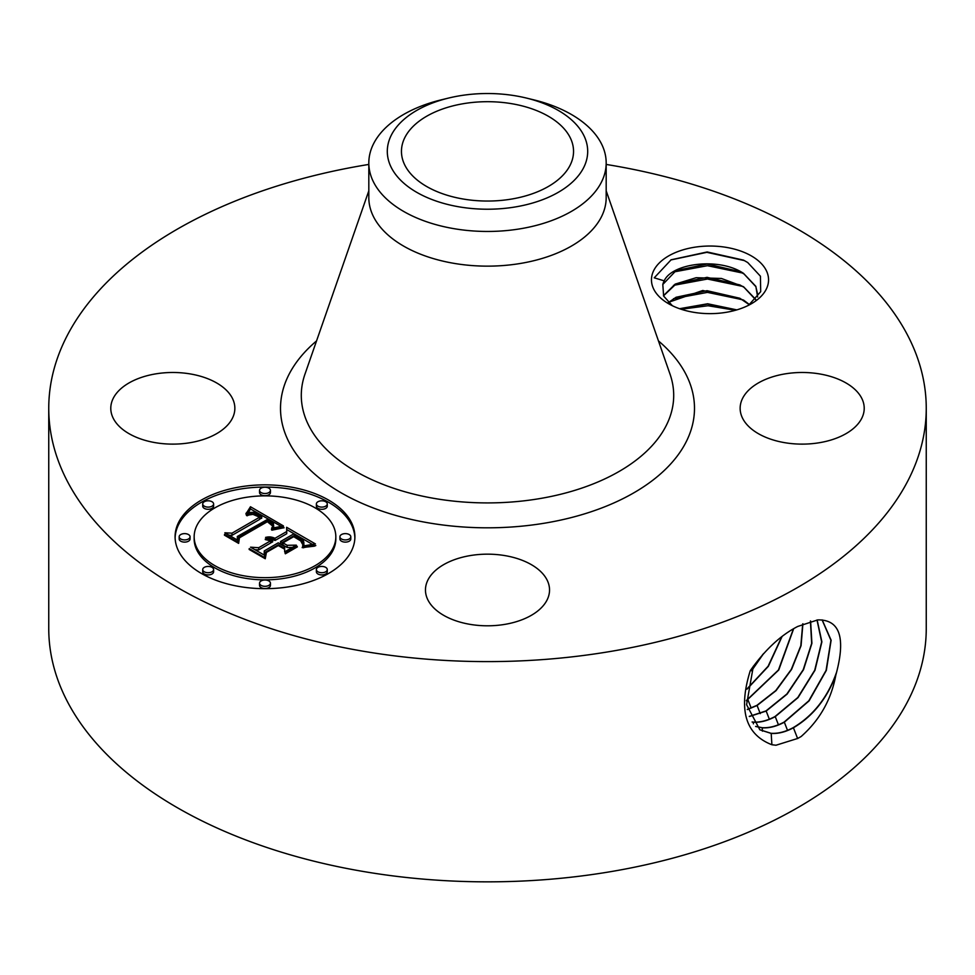 <?xml version="1.0" encoding="UTF-8"?>
<svg xmlns="http://www.w3.org/2000/svg" width="975" height="975" viewBox="0 0 975 975"><rect width="100%" height="100%" fill="white"/><g stroke="black" fill="none" stroke-linecap="round" stroke-linejoin="round"><path stroke-width="1.46" d="M606.182 164.434A438.75 253.305 180 0 1 926.25 408.306L926.25 628.534A438.75 253.305 180 0 1 611.02 871.601A438.75 253.305 180 0 1 48.75 628.534L48.75 408.306A438.75 253.305 180 0 1 363.98 165.238A438.75 253.305 180 0 1 368.818 164.434M926.25 408.306A438.75 253.305 180 0 1 611.02 651.361A438.75 253.305 180 0 1 48.75 408.306M817.647 619.954L797.745 626.45C780.67 635.2 764.839 649.959 750.25 670.715C738.136 709.763 745.351 734.443 771.895 744.742L771.188 733.419C778.135 733.882 785.545 732.006 793.418 727.789C812.602 716.442 826.727 698.941 835.794 675.285L836.648 672.019C845.532 637.406 839.512 620.027 818.598 619.893L817.647 619.954M771.895 744.742L775.99 745.229L797.745 738.441L801.133 736.527C819.67 720.147 831.224 699.733 835.794 675.285M766.192 270.319A58.549 33.808 180 0 1 751.408 303.737A58.549 33.808 180 0 1 668.606 303.737A58.549 33.808 180 0 1 653.823 289.356A58.549 33.808 180 0 1 693.53 247.406A58.549 33.808 180 0 1 766.192 270.319M232.355 398.214A62.034 35.819 180 0 1 234.853 408.306A62.034 35.819 180 0 1 181.642 443.759A62.034 35.819 180 0 1 113.295 418.385A62.034 35.819 180 0 1 110.784 408.306A62.034 35.819 180 0 1 163.995 372.852A62.034 35.819 180 0 1 232.355 398.214M861.705 398.214A62.034 35.819 180 0 1 864.216 408.306A62.034 35.819 180 0 1 811.005 443.759A62.034 35.819 180 0 1 742.645 418.385A62.034 35.819 180 0 1 740.147 408.306A62.034 35.819 180 0 1 793.358 372.852A62.034 35.819 180 0 1 861.705 398.214M504.965 624.353A62.034 35.819 180 0 1 425.466 589.985A62.034 35.819 180 0 1 470.035 555.616A62.034 35.819 180 0 1 549.534 589.985A62.034 35.819 180 0 1 504.965 624.353M328.563 573.471A89.907 51.907 180 0 1 230.587 584.72A89.907 51.907 180 0 1 175.086 536.774A89.907 51.907 180 0 1 201.411 500.065A89.907 51.907 180 0 1 299.398 488.816A89.907 51.907 180 0 1 354.9 536.774A89.907 51.907 180 0 1 328.563 573.471M759.732 729.727L770.969 733.285C777.928 733.761 785.326 731.884 793.199 727.655C813.455 715.553 827.946 697.015 836.648 672.019M753.358 666.169L746.582 704.669L759.842 729.787L771.176 733.419M672.336 305.711L663.622 296.034L662.805 284.456A47.763 27.58 180 0 1 664.207 280.837L654.237 277.826L671.105 259.801L707.18 251.964L743.547 260.13L747.727 262.543L760.427 276.205L760.695 291.659L748.642 305.236M354.876 537.871A89.907 51.907 0 0 0 298.508 490.803A89.907 51.907 0 0 0 201.411 502.271A89.907 51.907 0 0 0 175.098 537.871M762.45 731.177L762.243 727.813C769.153 728.276 776.514 726.412 784.339 722.207L809.079 700.879L826.337 670.373L831.127 640.222L822.193 619.917M662.805 284.456L676.089 270.575L707.241 264.006L739.867 271.574L744.059 274.012L755.844 286.626L757.77 294.864M757.636 297.009L755.844 286.345L743.511 273.366C719.379 257.071 671.97 263.152 664.207 280.837M526.415 98.061L533.593 99.803A118.682 68.518 180 0 1 606.182 162.947L606.182 197.632A118.682 68.518 180 0 1 520.918 263.372A118.682 68.518 180 0 1 368.818 197.632L368.818 162.947A118.682 68.518 180 0 1 373.62 143.654A118.682 68.518 180 0 1 441.407 99.803L448.585 98.061A100.206 57.854 180 0 1 526.415 98.061A100.206 57.854 180 0 1 583.647 167.651A100.206 57.854 180 0 1 459.286 206.883A100.206 57.854 180 0 1 391.353 135.086A100.206 57.854 180 0 1 448.585 98.061M194.159 536.774L194.159 538.968A70.834 40.901 0 0 0 237.876 576.749A70.834 40.901 0 0 0 315.083 567.889A70.834 40.901 0 0 0 335.827 538.968L335.827 536.774A70.834 40.901 0 0 0 292.098 498.981A70.834 40.901 0 0 0 214.902 507.853A70.834 40.901 0 0 0 194.159 536.774A70.834 40.901 0 0 0 237.876 574.555A70.834 40.901 0 0 0 315.083 565.683A70.834 40.901 0 0 0 335.827 536.774M316.375 503.953L316.375 506.159A5.448 3.144 0 0 0 319.739 509.06A5.448 3.144 0 0 0 325.674 508.389A5.448 3.144 0 0 0 327.271 506.159L327.271 503.953A5.448 3.144 0 0 0 323.907 501.053A5.448 3.144 0 0 0 317.972 501.735A5.448 3.144 0 0 0 316.375 503.953A5.448 3.144 0 0 0 319.739 506.866A5.448 3.144 0 0 0 325.674 506.183A5.448 3.144 0 0 0 327.271 503.953M316.375 569.583L316.375 571.777A5.448 3.144 0 0 0 319.739 574.689A5.448 3.144 0 0 0 325.674 574.007A5.448 3.144 0 0 0 327.271 571.777L327.271 569.583A5.448 3.144 0 0 0 323.907 566.67A5.448 3.144 0 0 0 317.972 567.352A5.448 3.144 0 0 0 316.375 569.583A5.448 3.144 0 0 0 319.739 572.483A5.448 3.144 0 0 0 325.674 571.801A5.448 3.144 0 0 0 327.271 569.583M339.909 536.774L339.909 538.968A5.448 3.144 0 0 0 343.273 541.881A5.448 3.144 0 0 0 349.221 541.198A5.448 3.144 0 0 0 350.805 538.968L350.805 536.774A5.448 3.144 0 0 0 347.441 533.861A5.448 3.144 0 0 0 341.506 534.544A5.448 3.144 0 0 0 339.909 536.774A5.448 3.144 0 0 0 343.273 539.675A5.448 3.144 0 0 0 349.221 538.992A5.448 3.144 0 0 0 350.805 536.774M202.715 569.583L202.715 571.777A5.448 3.144 0 0 0 206.078 574.689A5.448 3.144 0 0 0 212.014 574.007A5.448 3.144 0 0 0 213.61 571.777L213.61 569.583A5.448 3.144 0 0 0 210.247 566.67A5.448 3.144 0 0 0 204.299 567.352A5.448 3.144 0 0 0 202.715 569.583A5.448 3.144 0 0 0 206.078 572.483A5.448 3.144 0 0 0 212.014 571.801A5.448 3.144 0 0 0 213.61 569.583M259.545 583.172L259.545 585.378A5.448 3.144 0 0 0 262.909 588.278A5.448 3.144 0 0 0 268.844 587.596A5.448 3.144 0 0 0 270.441 585.378L270.441 583.172A5.448 3.144 0 0 0 267.077 580.259A5.448 3.144 0 0 0 261.142 580.942A5.448 3.144 0 0 0 259.545 583.172A5.448 3.144 0 0 0 262.909 586.072A5.448 3.144 0 0 0 268.844 585.39A5.448 3.144 0 0 0 270.441 583.172M202.715 503.953L202.715 506.159A5.448 3.144 0 0 0 206.078 509.06A5.448 3.144 0 0 0 212.014 508.389A5.448 3.144 0 0 0 213.61 506.159L213.61 503.953A5.448 3.144 0 0 0 210.247 501.053A5.448 3.144 0 0 0 204.299 501.735A5.448 3.144 0 0 0 202.715 503.953A5.448 3.144 0 0 0 206.078 506.866A5.448 3.144 0 0 0 212.014 506.183A5.448 3.144 0 0 0 213.61 503.953M259.545 490.364L259.545 492.57A5.448 3.144 0 0 0 262.909 495.471A5.448 3.144 0 0 0 268.844 494.788A5.448 3.144 0 0 0 270.441 492.57L270.441 490.364A5.448 3.144 0 0 0 267.077 487.463A5.448 3.144 0 0 0 261.142 488.146A5.448 3.144 0 0 0 259.545 490.364A5.448 3.144 0 0 0 262.909 493.277A5.448 3.144 0 0 0 268.844 492.594A5.448 3.144 0 0 0 270.441 490.364M179.168 536.774L179.168 538.968A5.448 3.144 0 0 0 182.532 541.881A5.448 3.144 0 0 0 188.467 541.198A5.448 3.144 0 0 0 190.064 538.968L190.064 536.774A5.448 3.144 0 0 0 186.7 533.861A5.448 3.144 0 0 0 180.765 534.544A5.448 3.144 0 0 0 179.168 536.774A5.448 3.144 0 0 0 182.532 539.675A5.448 3.144 0 0 0 188.467 538.992A5.448 3.144 0 0 0 190.064 536.774M755.613 726.387L762.023 727.679C768.934 728.142 776.295 726.277 784.119 722.085L808.811 700.806L826.081 670.386L830.932 640.27L822.096 619.905M511.729 199.034A86.044 49.676 180 0 1 401.456 151.369A86.044 49.676 180 0 1 463.271 103.703A86.044 49.676 180 0 1 573.544 151.369A86.044 49.676 180 0 1 511.729 199.034M606.182 162.947A118.682 68.518 180 0 1 601.38 182.24A118.682 68.518 180 0 1 520.918 228.686A118.682 68.518 180 0 1 368.818 162.947M755.698 726.485L762.231 727.813M755.674 299.349L743.511 286.711L721.439 278.46L696.174 277.704L675.163 284.127L663.463 295.693M663.524 295.827L676.089 283.92L707.046 277.351L739.867 284.919L744.059 287.357L755.844 299.971M283.42 525.903L271.586 528.328L273.475 525.367L273.463 523.356L267.747 519.285L237.303 536.482L237.547 540.126L224.847 532.789L231.989 533.167L259.63 517.201L252.964 514.373L246.382 515.385L253.122 513.776L260.057 516.604L261.714 515.994L253.805 512.314L250.039 512.46L245.883 514.044L250.465 506.744L283.42 525.903M283.116 527.902L271.891 530.181L271.416 529.62L280.897 527.487L283.725 527.195L284.03 527.816L283.116 527.902M272.11 525.635L267.406 521.698L239.436 537.81L238.631 543.38L224.433 535.178L224.543 534.385L237.851 542.063L238.375 537.457L267.333 520.747L272.086 523.867L272.11 525.635M315.425 543.928L302.53 546.11L303.92 542.783L303.383 540.491L293.585 533.983L280.581 541.491L282.275 542.466L293.755 535.836L301.092 540.26L302.75 542.575L302.469 544.148L300.739 540.918L293.694 536.677L282.969 542.868L287.162 545.293L296.303 545.147L284.663 551.862L284.615 546.512L278.253 542.831L264.249 550.924L264.188 555.055L250.551 547.182L258.692 547.706L270.636 540.808L265.273 539.577L265.334 538.931L271.391 540.382L272.695 539.626L265.578 537.383L270.368 536.92L275.023 538.273L286.748 531.509L286.589 527.28L315.425 543.928M314.157 546.207L302.14 547.584L309.66 545.939L315.815 545.561L314.157 546.207M285.358 553.8L285.053 553.142L297.058 546.219L297.363 546.878L285.358 553.8M278.302 545.561L266.419 552.423L265.249 558.748L249.161 549.461L249.222 548.62L264.444 557.42L265.383 552.216L278.363 544.72L283.944 547.95L284.005 548.852L278.302 545.561M752.188 722.097L753.285 722.195C760.159 722.658 767.483 720.805 775.259 716.637L798.05 697.6L814.978 670.264L821.888 641.867L817.148 619.966M752.115 721.975L753.078 722.073C759.939 722.536 767.264 720.683 775.04 716.515L797.794 697.527L814.71 670.264L821.669 641.891L817.001 619.978M250.465 506.744L250.465 508.95L281.019 526.293M250.014 507.573L250.014 509.767L250.465 508.95M249.551 508.365L249.551 510.571L250.014 509.767M249.076 509.145L249.076 511.339L249.551 510.571M248.601 509.888L248.601 512.094L249.076 511.339M248.113 510.607L248.113 512.813L248.601 512.094M247.613 511.314L247.613 513.24M247.114 511.985L247.114 513.447M246.602 512.631L246.602 513.679M246.078 513.252L246.078 513.947M261.714 515.994L261.714 518.2L260.057 518.81L260.057 516.604M258.412 515.629L258.412 516.47M257.79 515.288L257.79 516.104M257.168 514.971L257.168 515.751M256.559 514.69L256.559 515.446M255.962 514.447L255.962 515.178M255.377 514.239L255.377 514.946M254.792 514.069L254.792 514.751M254.231 513.935L254.231 514.593M253.671 513.837L253.671 514.483M253.122 513.776L253.122 514.398M251.489 513.788L251.489 514.41M250.916 513.874L250.916 514.483M250.319 513.983L250.319 514.617M249.71 514.13L249.71 514.763M249.088 514.312L249.088 514.971M248.43 514.532L248.43 515.214M247.772 514.776L247.772 515.495M247.089 515.068L247.089 515.799M259.63 517.201L259.63 519.407L231.989 535.36L231.989 533.167M229.04 535.214L231.989 535.36M237.303 536.482L237.388 540.028M273.597 525.001L273.683 526.853M273.475 525.367L273.597 527.195M273.28 525.744L273.28 527.841M273.049 526.134L273.049 527.902M272.756 526.537L272.756 527.987M272.415 526.963L272.415 528.084M272.025 527.402L272.025 528.206M283.725 527.195L283.725 527.841M282.848 527.256L282.848 527.926M281.909 527.353L281.909 528.048M280.897 527.487L280.897 528.194M279.801 527.658L279.801 528.377M278.643 527.877L278.643 528.596M277.412 528.121L277.412 528.852M276.108 528.413L276.108 529.133M274.731 528.742L274.731 529.462M273.268 529.108L273.268 529.815M272.537 524.611L272.537 525.428M272.378 524.233L272.378 525.866M272.086 523.867L272.086 525.61M271.647 523.453L271.647 524.879M271.05 522.99L271.05 524.16M270.697 522.734L270.697 523.807M270.294 522.466L270.294 523.465M269.856 522.198L269.856 523.124M269.38 521.905L269.38 522.795M268.856 521.601L268.856 522.466M267.333 520.747L267.333 521.735M238.375 537.457L238.375 539.663L239.241 539.163M237.851 542.063L237.851 542.929M237.998 543.014L238.375 539.663M224.543 534.385L224.543 535.251M286.674 529.523L312.122 544.221M286.748 531.509L286.748 533.715L275.023 540.479L275.023 538.273M274.109 537.859L274.109 540.065L275.023 540.479M273.183 537.518L273.183 539.723L274.109 540.065M272.257 537.249L272.257 539.321M272.573 539.541L273.183 539.723M271.318 537.054L271.318 538.797M270.368 536.92L270.368 538.407M269.429 536.872L269.429 538.127M268.466 536.884L268.466 537.932M267.516 536.981L267.516 537.81M266.553 537.14L266.553 537.749M272.695 539.626L272.695 541.832L271.391 542.587L271.391 540.382M270.843 540.089L271.391 542.587M270.294 539.833L270.294 540.625M269.722 539.602L269.722 540.357M269.137 539.407L269.137 540.15M268.539 539.248L268.539 539.967M267.93 539.126L267.93 539.821M267.296 539.029L267.296 539.711M266.663 538.968L266.663 539.638M266.004 538.931L266.004 539.589M265.334 538.931L265.334 539.577M270.636 540.808L270.636 543.014L258.692 549.912L258.692 547.706M254.853 549.656L258.692 549.912M287.162 545.293L287.162 547.487L292.39 547.402M282.969 542.868L282.969 545.074L287.162 547.487M302.75 542.575L302.75 543.428M302.543 542.015L302.543 543.989M302.201 541.442L302.201 542.856M301.714 540.857L301.714 541.954M301.092 540.26L301.092 541.247M300.312 539.638L300.312 540.577M299.398 539.004L299.398 539.918M298.338 538.358L298.338 539.224M296.047 537.079L296.047 537.883M295.315 536.677L295.315 537.493M293.755 535.836L293.755 536.701M282.275 542.466L282.275 544.672L282.969 544.269M280.581 541.491L280.581 543.684L282.275 544.672M303.822 543.258L303.92 544.988M303.664 543.77L303.664 545.829M303.457 544.306L303.457 545.878M303.201 544.867L303.201 545.939M314.194 545.598L314.194 546.207M312.622 545.671L312.622 546.317M311.11 545.793L311.11 546.451M309.66 545.939L309.66 546.622M308.271 546.122L308.271 546.804M306.93 546.341L306.93 547.024M305.65 546.597L305.65 547.268M304.419 546.89L304.419 547.548M303.249 547.219L303.249 547.852M297.058 546.219L297.058 547.048M283.944 547.95L283.944 548.815M278.363 544.72L278.363 545.598M265.383 552.216L265.383 554.422L266.126 553.995M264.444 557.42L264.444 558.285M264.664 558.407L265.383 554.422M249.222 548.62L249.222 549.486M668.436 302.53L676.089 297.265L707.046 290.696L739.867 298.265L749.348 304.761M749.519 304.639L743.511 300.056L702.78 290.489L668.289 302.384M749.348 716.527L766.179 711.068L787.13 694.09L803.51 669.691L811.907 643.342L810.591 620.99M749.287 716.381L765.948 710.946L786.874 694.017L803.242 669.691L811.663 643.39L810.42 621.026M736.478 309.989L707.667 304.054L679.916 308.843M736.856 309.879L707.667 303.773L679.551 308.709M747.313 709.568L757.088 705.498L776.039 690.653L791.578 669.411L801.072 645.657L802.912 623.768M747.277 709.398L756.868 705.376L775.771 690.592L791.298 669.423L800.816 645.73L802.717 623.866M746.338 700.793L778.745 669.996L793.662 628.717M746.326 700.562L778.44 670.008L793.431 628.851M746.984 689.191L768.337 666.339L782.035 636.578M747.033 688.874L768.117 666.23L781.731 636.821M751.81 670.13L762.889 654.335M751.579 670.788L763.644 653.506M681.147 309.246L708.045 305.736L735.418 310.294M673.53 298.703L707.46 292.378L742.463 299.703M673.53 285.358L707.46 279.033L742.463 286.358M673.53 272.013L707.46 265.688L742.463 273.012M670.812 259.959L706.863 252.33L744.461 260.618M658.454 340.921A206.993 119.511 180 0 1 545.781 522.978A206.993 119.511 180 0 1 320.08 478.579A206.993 119.511 180 0 1 316.546 340.921M797.635 738.575L793.418 727.789M606.182 190.808L670.057 374.229A186.201 107.506 180 0 1 539.918 498.566A186.201 107.506 180 0 1 304.943 374.229L368.818 190.808M787.507 730.336L784.339 722.207M778.428 724.766L775.259 716.637M753.395 723.828L753.297 722.195M297.558 537.92L297.558 538.761M296.802 537.493L296.802 538.31M294.584 536.287L294.584 537.115M769.348 719.197L766.179 711.068M760.256 713.615L757.088 705.498M751.177 708.045L748.008 699.928"/></g></svg>

